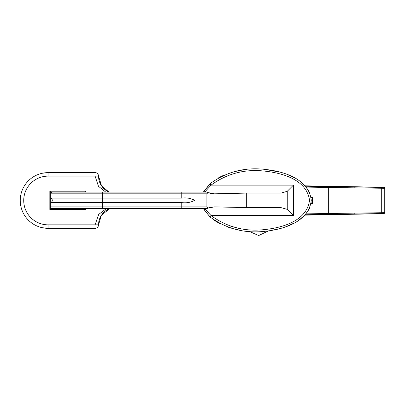 <?xml version="1.0" encoding="UTF-8"?>
<svg xmlns="http://www.w3.org/2000/svg" width="405" height="405" viewBox="0 0 405 405"><rect width="100%" height="100%" fill="white"/><g stroke="black" fill="none" stroke-linecap="round" stroke-linejoin="round"><path stroke-width="0.61" d="M63.129 192.081L50.701 192.081L50.701 198.085L181.789 198.085L181.789 193.823L102.465 193.823L102.465 202.611L181.789 202.611C186.644 203.204 190.912 202.434 194.587 200.298C190.821 198.263 186.553 197.529 181.789 198.085M181.789 208.615L181.789 206.874L206.864 206.874L207.927 208.14L206.864 208.615L52.437 208.615A1.741 1.741 0 0 1 50.701 206.874L50.701 198.085A2.405 2.405 0 0 1 50.701 202.611L102.465 202.611L102.465 206.874L181.789 206.874L181.789 202.611M236.93 227.833L229.508 225.793M211.076 182.782L204.049 191.17L209.871 183.845C226.572 171.7 245.217 166.916 265.801 169.487C283.9 171.477 308.838 178.924 311.263 200.348L310.767 196.136M204.044 209.517L210.134 217.09M214.23 220.32L220.725 224.102M228.273 227.21L233.072 228.673M235.73 229.341L241.228 230.435M264.637 231.316L266.703 231.113M269.755 230.734L280.802 228.41M285.196 227.018L294.42 222.937M299.244 219.92L304.94 214.954M307.673 211.496L309.349 208.55M310.848 204.186L311.151 202.323M310.012 193.696L307.435 188.852M306.884 188.082L302.191 183.09M294.263 177.673L287.307 174.464M280.807 172.292L265.331 169.442M246.412 169.558L241.451 170.227M240.717 170.348L234.804 171.573M224.238 175.011L218.801 177.587M211.04 207.208L208.236 208.018M208.934 207.77L210.878 207.244M210.16 193.286L214.447 193.823L207.927 192.552L206.864 193.823L181.789 193.823L181.789 192.081L206.864 192.081L207.927 192.552L206.864 192.081M212.519 193.717L211.03 193.484M210.843 193.443L209.02 192.957M102.465 192.081L102.465 193.823L50.701 193.823A1.741 1.741 0 0 1 52.437 192.081L181.789 192.081M311.263 200.348C308.909 221.727 283.88 229.225 265.796 231.209C245.192 233.776 226.552 228.987 209.871 216.852L204.049 209.532A1.741 1.741 -177.4 0 0 202.52 208.615M206.489 208.803L207.927 208.14L206.023 209.046L205.097 209.046L211.051 215.571C227.185 227.266 245.212 231.913 265.128 229.524C282.538 227.625 306.97 220.887 309.521 200.273C306.722 179.678 282.513 173.082 265.057 171.163C245.192 168.789 227.19 173.441 211.051 185.125L205.097 191.646L205.097 192.081M207.927 208.14L214.447 206.874L246.265 207.598L246.265 193.099L214.447 193.823M206.864 206.874L206.864 193.823M246.265 207.598L280.964 207.598L287.221 209.37L293.423 215.571L211.051 215.571L209.871 216.852M287.221 209.37L287.221 191.322L280.964 193.099L246.265 193.099M209.431 193.084L208.246 192.679M208.19 208.038L209.431 207.613M287.221 191.322L293.423 185.125L293.423 215.571M205.097 208.615L205.097 209.046L204.049 209.532L204.216 209.836M293.423 185.125L211.051 185.125L209.871 183.845M202.52 192.081A1.741 1.741 0 0 0 204.049 191.165L206.023 191.646M47.122 172.662L42.236 173.264M98.779 178.949L98.547 176.124C98.091 173.75 96.932 172.591 95.069 172.641L48.089 172.641A27.839 27.839 0 0 0 20.25 200.485A27.839 27.839 0 0 0 48.089 228.324A27.839 27.839 0 0 1 20.25 200.485A27.839 27.839 0 0 1 48.089 172.641L48.089 176.124A24.361 24.361 0 0 0 23.728 200.485A24.361 24.361 0 0 0 48.089 224.841L95.069 224.841L95.069 228.324L48.089 228.324L42.236 227.701M98.547 224.841L98.607 223.413A17.4 17.4 0 0 1 109.674 208.615L101.382 215.328L98.547 224.841A3.478 3.478 0 0 1 95.069 228.324A3.478 3.478 0 0 0 98.547 224.841L95.069 224.841L98.704 214.397L106.338 208.615M310.949 197.002L312.139 197.002L310.949 197.002M310.893 203.963L312.139 203.963L310.893 203.963M48.089 176.124L95.069 176.124L98.506 186.32L105.751 192.081M109.021 192.081A17.4 17.4 0 0 1 98.607 177.552A17.4 17.4 0 0 0 109.021 192.081L101.579 185.946L98.547 176.124A3.478 3.478 0 0 0 95.069 172.641A3.478 3.478 0 0 1 98.547 176.124L95.069 176.124L95.069 172.641M310.964 203.614L312.488 203.614A0.349 0.349 0 0 1 312.139 203.963L312.488 203.614L312.488 197.351L312.139 197.002A0.349 0.349 0 0 1 312.488 197.351L311.01 197.351M102.465 208.615L102.465 206.874L50.701 206.874L50.701 208.615L63.129 208.615M50.701 192.081L49.83 191.216L85.501 191.216L84.63 192.081M85.501 208.615L85.501 209.481L84.63 208.615M50.701 208.615L49.83 209.481L49.83 191.216M358.131 214.164A0.871 0.689 -91 0 0 358.136 214.164L383.738 213.551L305.127 214.746M381.778 212.721L384.75 212.686L384.75 188.279L381.778 188.244L381.778 212.721A0.871 0.699 89 0 1 381.1 213.587A0.871 0.623 88.9 0 0 381.702 212.721L381.702 188.244L328.349 187.459L328.349 213.506L381.778 212.721M357.979 214.164L304.762 215.141L357.985 214.164A0.871 0.607 88.9 0 1 357.979 214.164A0.871 0.607 88.9 0 1 357.974 214.164L357.985 214.164M305.37 186.224L327.599 186.589A0.871 0.714 91 0 1 328.293 187.459L306.109 187.095M305.886 213.875L328.293 213.506A0.871 0.714 89 0 1 327.599 214.377A0.871 0.769 89.1 0 0 328.349 213.506L328.349 187.459A0.871 0.769 90.9 0 0 327.599 186.589L381.1 187.378L358.136 186.806A0.871 0.689 -89 0 0 358.131 186.806M357.985 186.801L305.016 185.829L357.979 186.801A0.871 0.607 -88.9 0 1 357.985 186.801L357.979 186.801M381.1 187.378A0.871 0.623 91.1 0 1 381.702 188.244L381.778 188.244A0.871 0.699 91 0 0 381.1 187.378M280.964 207.598L280.964 193.099M85.501 191.216L85.501 192.081M85.501 209.481L49.83 209.481M98.607 223.413A17.4 17.4 0 0 1 109.674 208.615M48.089 224.841L48.089 228.324M383.738 213.551A0.871 0.861 -90 0 0 384.578 212.681M354.952 187.814L354.952 213.151L354.952 187.814A0.871 0.845 90.5 0 0 354.122 186.943A0.871 0.85 90.4 0 1 354.952 187.814M354.947 213.151A0.871 0.845 89.5 0 1 354.122 214.022A0.871 0.85 89.6 0 0 354.952 213.151L354.952 213.151M204.049 191.165L204.216 190.866M358.136 214.164L379.212 213.698C386.841 213.197 383.044 214.255 384.75 212.686L384.75 212.686M384.75 188.279C385.109 187.434 384.148 187.12 381.864 187.338L358.136 186.806M268.429 230.911L258.628 235.558L249.293 231.402"/></g></svg>
